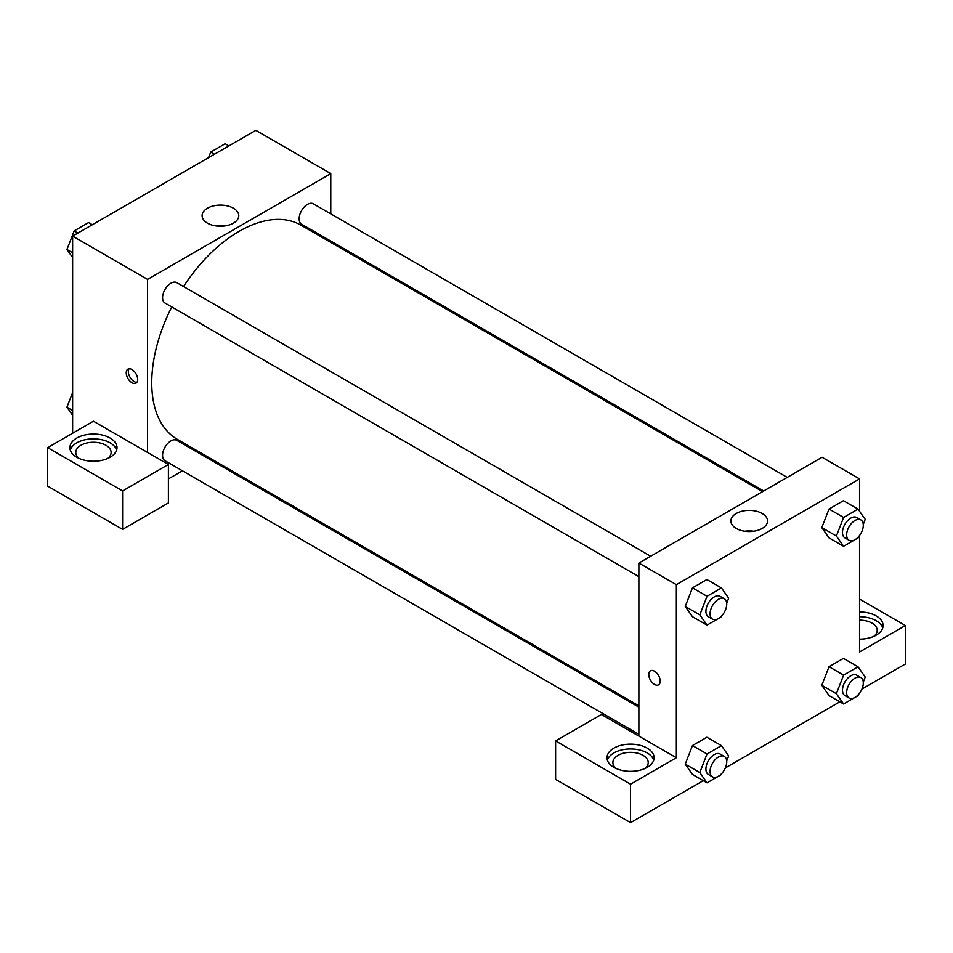 <?xml version="1.0" encoding="UTF-8"?>
<svg xmlns="http://www.w3.org/2000/svg" width="953" height="953" viewBox="0 0 953 953"><rect width="100%" height="100%" fill="white"/><g stroke="black" fill="none" stroke-linecap="round" stroke-linejoin="round"><path stroke-width="1.43" d="M72.631 433.234L72.631 236.118L255.833 130.347L330.774 173.613L330.774 213.865M330.774 241.061L330.774 242.372M233.402 208.195A18.333 10.59 180 0 1 238.774 215.688A18.333 10.59 180 0 1 220.441 226.266A18.333 10.59 180 0 1 202.107 215.688A18.333 10.59 180 0 1 213.424 205.908A18.333 10.59 180 0 1 233.402 208.195M147.572 452.461L93.454 421.214L47.65 447.66L122.592 490.926L168.395 464.48L147.572 452.461L147.572 279.384L72.631 236.118M147.572 279.384L330.774 173.613M224.884 225.956A18.333 10.59 0 0 0 215.997 225.956M131.967 382.749A8.1 4.67 60 0 1 126.678 375.613A8.1 4.67 60 0 1 127.916 369.133A8.1 4.67 60 0 1 136.017 373.802A8.1 4.67 60 0 1 136.017 383.154A8.1 4.67 60 0 1 131.967 382.749M129.108 368.763A8.1 4.67 -120 0 0 134.063 381.545A8.1 4.67 -120 0 0 136.922 382.308M76.8 438.035A23.551 13.592 180 0 1 102.459 435.092A23.551 13.592 180 0 1 117.005 447.66A23.551 13.592 180 0 1 93.454 461.252A23.551 13.592 180 0 1 69.903 447.66A23.551 13.592 180 0 1 76.8 438.035M116.635 450.054A23.551 13.592 0 0 0 100.494 439.488A23.551 13.592 0 0 0 76.8 442.847A23.551 13.592 0 0 0 70.272 450.054M79.182 458.476A17.666 10.197 180 0 1 75.787 452.461A17.666 10.197 180 0 1 86.687 443.038A17.666 10.197 180 0 1 105.938 445.254A17.666 10.197 180 0 1 111.12 452.461A17.666 10.197 180 0 1 107.725 458.476M47.65 447.66L47.65 486.113L122.592 529.391L168.395 502.946L168.395 464.48M122.592 490.926L122.592 529.391M207.123 456.547L205.991 457.202M182.428 470.806L168.395 478.906M638.879 707.126L176.781 440.346A11.781 6.802 120 0 0 167.704 443.49A11.781 6.802 120 0 0 162.57 455.343A11.781 6.802 120 0 0 165 460.74L638.879 734.334M787.226 477.393L313.346 203.799A11.781 6.802 120 0 0 304.269 206.956A11.781 6.802 120 0 0 299.135 218.809A11.781 6.802 120 0 0 301.565 224.205L763.675 490.986M650.661 556.242L176.781 282.648A11.781 6.802 120 0 0 167.704 285.805A11.781 6.802 120 0 0 162.57 297.658A11.781 6.802 120 0 0 165 303.042L638.879 576.636M171.743 306.937A123.652 71.392 120 0 0 151.741 382.749A123.652 71.392 120 0 0 177.353 439.357L638.879 705.816M762.531 491.641L301.005 225.182A123.652 71.392 120 0 0 183.524 286.543M638.879 736.109L601.403 714.476L555.611 740.922L630.552 784.188L676.356 757.754L638.879 736.109L638.879 563.032L822.082 457.273L859.546 478.906L859.546 511.296M555.611 740.922L555.611 779.387L630.552 822.653L703.278 780.662M725.364 767.915L839.843 701.813M861.929 689.067L905.35 664.003L905.35 625.537L859.546 651.983L859.546 535.491M859.546 620.153A17.666 10.197 180 0 1 872.043 623.131A17.666 10.197 180 0 1 877.213 630.35A17.666 10.197 180 0 1 873.818 636.354M882.728 627.944A23.551 13.592 0 0 0 859.546 616.746M859.546 611.945A23.551 13.592 180 0 1 883.097 625.537A23.551 13.592 180 0 1 859.546 639.141M616.281 768.571A17.666 10.197 180 0 1 612.886 762.555A17.666 10.197 180 0 1 630.552 752.358A17.666 10.197 180 0 1 648.219 762.555A17.666 10.197 180 0 1 644.824 768.571M653.734 760.149A23.551 13.592 0 0 0 637.605 749.582A23.551 13.592 0 0 0 613.899 752.941A23.551 13.592 0 0 0 607.371 760.149M613.899 748.129A23.551 13.592 180 0 1 639.57 745.186A23.551 13.592 180 0 1 654.103 757.754A23.551 13.592 180 0 1 630.552 771.346A23.551 13.592 180 0 1 607.001 757.754A23.551 13.592 180 0 1 613.899 748.129M630.552 784.188L630.552 822.653M859.546 599.092L905.35 625.537M843.596 675.129L829.027 666.719L843.441 658.392L829.027 666.719L821.808 685.302L829.027 695.571L821.808 685.302L836.389 693.724L843.596 675.129L858.022 666.802L865.229 677.071L863.263 682.134M858.462 536.813L858.022 537.957L843.596 546.283L829.027 537.873L821.796 527.628L829.027 509.033L843.441 500.706L829.027 509.033L843.596 517.443L858.022 509.116L865.229 519.373L863.263 524.448M721.897 615.662L721.457 616.805L707.031 625.132L692.462 616.722L685.231 606.477M707.031 625.132L699.824 614.876L707.031 596.292L692.462 587.87L706.876 579.543L692.462 587.87L685.243 606.465L692.462 616.722M721.897 773.36L721.457 774.503L707.031 782.83L699.824 772.561L707.031 753.978L692.462 745.568L706.876 737.241L692.462 745.568L685.243 764.151L692.462 774.408L685.231 764.175M676.356 757.754L676.356 584.665L859.546 478.906M762.174 513.488A18.333 10.59 180 0 1 767.546 520.969A18.333 10.59 180 0 1 749.213 531.56A18.333 10.59 180 0 1 730.88 520.969A18.333 10.59 180 0 1 742.196 511.189A18.333 10.59 180 0 1 762.174 513.488M676.356 584.665L638.879 563.032M753.656 531.238A18.333 10.59 0 0 0 744.769 531.238M650.446 670.805A8.1 4.67 -120 0 0 649.207 677.297A8.1 4.67 -120 0 0 654.497 684.433A8.1 4.67 60 0 1 649.207 677.297A8.1 4.67 60 0 1 650.446 670.805A8.1 4.67 60 0 1 658.535 675.486A8.1 4.67 60 0 1 658.535 684.826A8.1 4.67 60 0 1 654.497 684.433A8.1 4.67 -120 0 0 658.547 684.826M707.031 596.292L721.457 587.953L728.664 598.222L726.698 603.285M724.292 598.746L720.134 596.352A11.781 6.802 120 0 0 711.057 599.497A11.781 6.802 120 0 0 705.911 611.35A11.781 6.802 120 0 0 708.353 616.746L712.522 619.152A11.781 6.802 120 0 0 724.292 612.35A11.781 6.802 120 0 0 724.292 598.746A11.781 6.802 120 0 0 715.215 601.903A11.781 6.802 120 0 0 710.08 613.756A11.781 6.802 120 0 0 712.522 619.152M699.824 614.876L685.243 606.465M721.457 587.953L706.876 579.543M843.596 546.283L836.389 536.027L843.596 517.443M860.857 519.909L856.699 517.503A11.781 6.802 120 0 0 847.622 520.66A11.781 6.802 120 0 0 842.476 532.513A11.781 6.802 120 0 0 844.918 537.897L849.087 540.303A11.781 6.802 120 0 0 860.857 533.501A11.781 6.802 120 0 0 860.857 519.909A11.781 6.802 120 0 0 851.779 523.066A11.781 6.802 120 0 0 846.645 534.907A11.781 6.802 120 0 0 849.087 540.303M829.027 537.873L821.808 527.617L836.389 536.027M858.022 509.116L843.441 500.706M707.031 753.978L721.457 745.651L728.664 755.908L726.698 760.982M724.292 756.444L720.134 754.037A11.781 6.802 120 0 0 711.057 757.194A11.781 6.802 120 0 0 705.911 769.047A11.781 6.802 120 0 0 708.353 774.444L712.522 776.838A11.781 6.802 120 0 0 724.292 770.048A11.781 6.802 120 0 0 724.292 756.444A11.781 6.802 120 0 0 715.215 759.601A11.781 6.802 120 0 0 710.08 771.453A11.781 6.802 120 0 0 712.522 776.838M707.031 782.83L692.462 774.408M699.824 772.561L685.243 764.151M721.457 745.651L706.876 737.241M858.462 694.511L858.022 695.654L843.596 703.981L836.389 693.724M860.857 677.595L856.699 675.2A11.781 6.802 120 0 0 847.622 678.345A11.781 6.802 120 0 0 842.476 690.198A11.781 6.802 120 0 0 844.918 695.595L849.087 698.001A11.781 6.802 120 0 0 860.857 691.199A11.781 6.802 120 0 0 860.857 677.595A11.781 6.802 120 0 0 851.779 680.752A11.781 6.802 120 0 0 846.645 692.605A11.781 6.802 120 0 0 849.087 698.001M843.596 703.981L829.027 695.571M858.022 666.802L843.441 658.392M72.631 257.572L66.948 249.495L74.167 230.9L88.581 222.573L92.334 224.741M72.631 252.771L66.948 249.495M77.908 233.068L74.167 230.9M208.564 157.638L210.732 152.063L225.158 143.736L228.899 145.892M214.473 154.219L210.732 152.063M72.631 415.27L66.948 407.181L72.631 392.541M72.631 410.469L66.948 407.181"/></g></svg>

